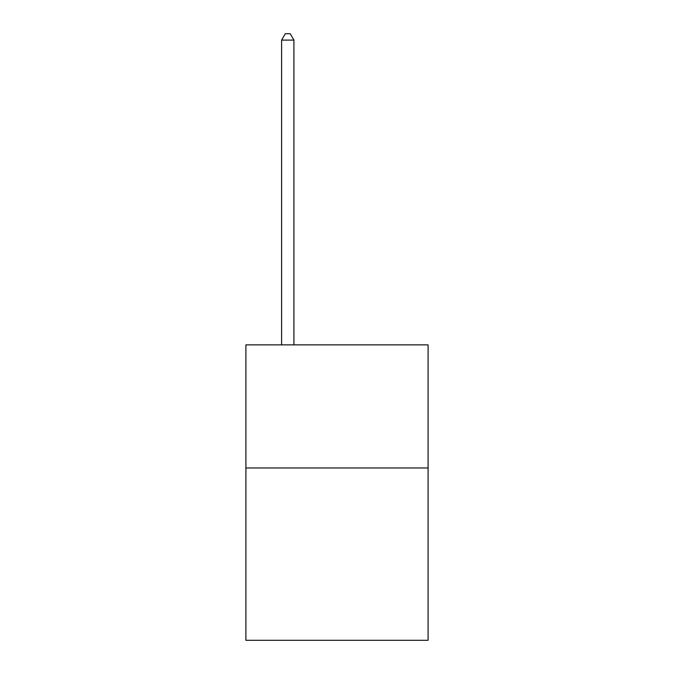 <?xml version="1.0" encoding="UTF-8"?>
<svg xmlns="http://www.w3.org/2000/svg" width="674" height="674" viewBox="0 0 674 674"><rect width="100%" height="100%" fill="white"/><g stroke="black" fill="none" stroke-linecap="round" stroke-linejoin="round"><path stroke-width="1.01" d="M428.091 467.967L428.091 640.3L245.909 640.3L245.909 344.877L428.091 344.877L428.091 467.967L245.909 467.967M293.915 344.877L293.915 40.103L281.606 40.103L281.606 344.877M281.606 40.103L285.304 33.7L290.224 33.7L293.915 40.103"/></g></svg>
